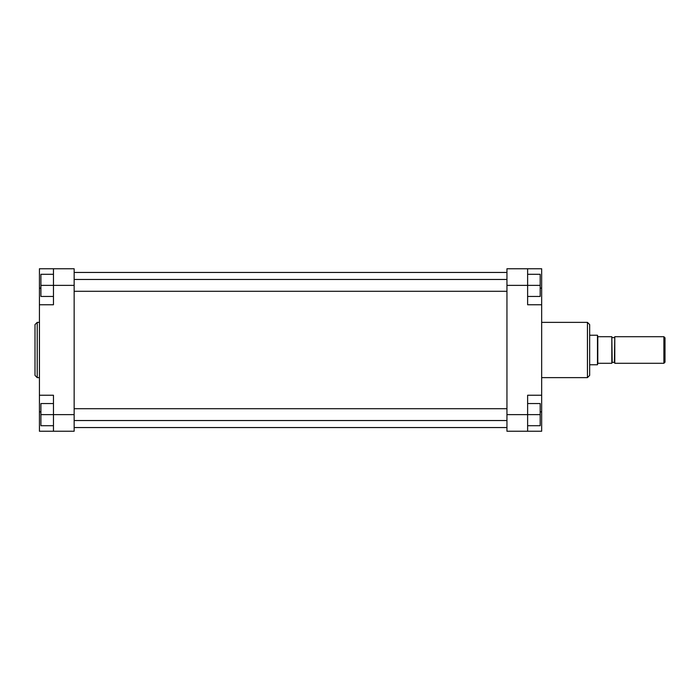 <?xml version="1.0" encoding="UTF-8"?>
<svg xmlns="http://www.w3.org/2000/svg" width="700" height="700" viewBox="0 0 700 700"><rect width="100%" height="100%" fill="white"/><g stroke="black" fill="none" stroke-linecap="round" stroke-linejoin="round"><path stroke-width="1.05" d="M56.788 268.756L39.428 268.756L39.428 431.244L53.462 431.244L53.462 395.238L39.428 395.238M35 350L35 324.59L37.214 322.376L37.214 377.624L35 375.41L35 350M39.428 304.762L53.462 304.762L53.462 268.756L74.147 268.756L74.147 285.373L40.906 285.373L40.906 274.295L53.462 274.295M53.462 425.705L40.906 425.705L40.906 414.627L74.147 414.627L74.147 285.373M74.147 414.627L74.147 431.244L53.462 431.244M53.462 296.45L40.906 296.45L40.906 285.373M40.906 414.627L40.906 403.55L53.462 403.55M589.663 324.59L589.663 375.41L587.449 377.624L587.449 322.376L589.663 324.59M541.66 395.238L527.625 395.238L527.625 431.244L541.66 431.244L541.66 268.756L527.625 268.756L527.625 304.762L541.66 304.762M527.625 431.244L506.949 431.244L506.949 268.756L527.625 268.756M527.625 274.295L540.181 274.295L540.181 296.45L527.625 296.45M540.181 285.373L506.949 285.373M527.625 403.55L540.181 403.55L540.181 425.705L527.625 425.705M540.181 414.627L506.949 414.627M663.889 336.709L665 337.811L665 362.189L663.889 363.291L663.889 336.709L614.775 336.709L614.775 363.291L663.889 363.291M597.791 336.709L597.791 363.291L611.826 363.291L611.826 336.709L597.791 336.709L597.468 335.23L597.468 364.77L589.663 364.77M597.791 363.291L597.468 364.77M40.906 288.146L39.428 288.146M40.906 411.854L39.428 411.854M540.181 288.146L541.66 288.146M540.181 411.854L541.66 411.854M611.826 337.26L612.194 362.373L614.407 362.373L614.775 337.26M39.428 322.376L37.214 322.376M39.428 377.624L37.214 377.624M541.66 322.376L587.449 322.376M541.66 377.624L587.449 377.624M612.194 337.627L614.407 337.627M589.663 335.23L597.468 335.23M74.147 408.713L506.949 408.713M74.147 420.534L506.949 420.534M74.147 279.466L506.949 279.466M74.147 291.287L506.949 291.287M74.147 272.449L506.949 272.449M74.147 427.551L506.949 427.551"/></g></svg>
